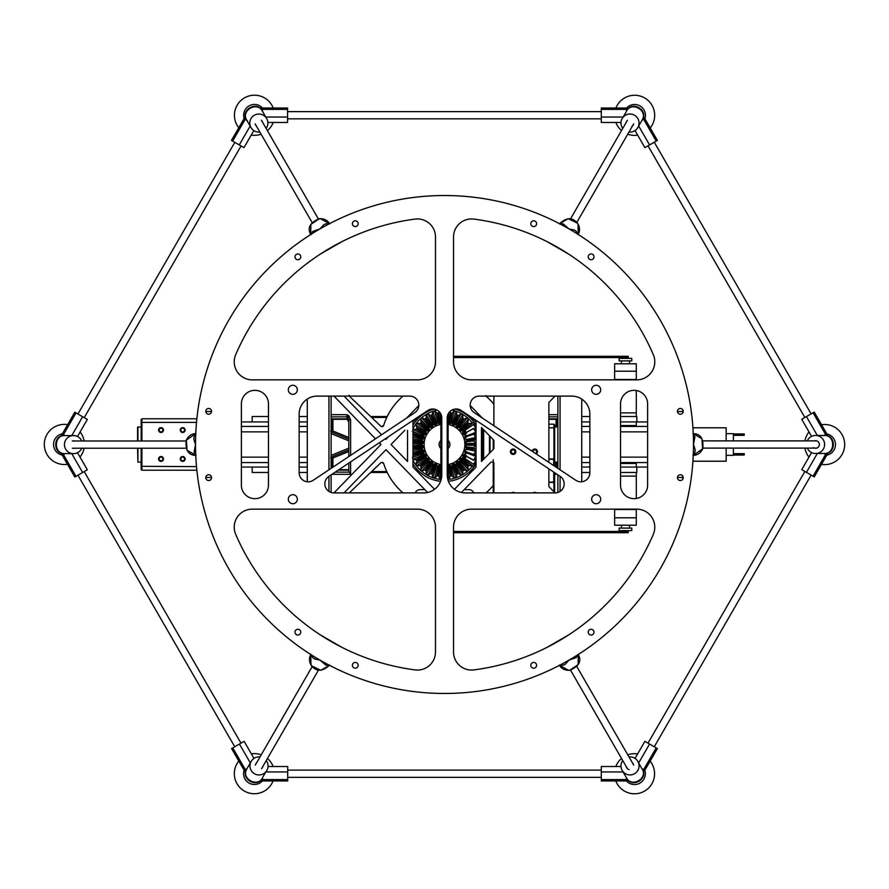 <?xml version="1.0" encoding="UTF-8"?>
<svg xmlns="http://www.w3.org/2000/svg" width="889" height="889" viewBox="0 0 889 889"><rect width="100%" height="100%" fill="white"/><g stroke="black" fill="none" stroke-linecap="round" stroke-linejoin="round"><path stroke-width="1.33" d="M440.888 445.8A3.834 3.834 0 0 1 440.888 443.2M448.112 443.2A3.834 3.834 0 0 1 448.112 445.8M307.283 462.558L299.149 462.558M268.456 462.558L241.897 462.558M241.897 426.442L268.456 426.442M299.149 426.442L307.283 426.442M371.613 471.581L386.804 471.581L371.613 471.581M581.728 426.442L589.851 426.442L581.728 426.442M620.544 426.442L647.625 426.442L620.544 426.442M581.728 462.558L589.851 462.558L581.728 462.558M620.544 462.558L647.625 462.558L620.544 462.558M682.83 412.807L682.83 411.551L677.451 411.551M677.451 477.449L682.83 477.449L682.83 476.193M682.83 477.449L682.83 479.093M682.83 409.907L682.83 411.551M386.804 417.419L371.613 417.419M424.809 489.639L420.13 489.639A5.412 5.412 0 0 0 415.163 492.895M486.505 492.439L486.505 492.439A1.8 1.8 0 0 0 486.139 492.895A1.8 1.8 0 0 1 486.505 492.439A63.741 63.741 0 0 0 493.251 485.561M331.108 433.61L348.81 440.833M348.81 448.167L331.108 455.39M349.299 492.895L380.736 462.869A1.8 1.8 0 0 1 381.981 462.369L383.704 463.636L381.981 462.369A1.8 1.8 0 0 1 383.704 463.636A63.741 63.741 0 0 0 402.495 492.439A1.8 1.8 0 0 1 402.873 492.895M440.588 481.305A37.016 37.016 0 0 1 412.952 463.858M407.54 446.456A37.016 37.016 0 0 1 407.54 442.544M412.952 425.142A37.016 37.016 0 0 1 433.821 409.062M330.664 457.668L332.386 456.668L332.931 458.002L331.108 459.957M307.283 400.628L306.805 399.405A1.8 1.8 0 0 1 307.283 400.628L307.283 481.76M473.837 492.895A5.412 5.412 0 0 0 468.881 489.639L464.191 489.639M485.927 395.572L486.505 396.561A1.8 1.8 0 0 1 486.139 396.105A1.8 1.8 0 0 0 486.505 396.561A63.741 63.741 0 0 1 493.884 404.206M349.299 396.105L380.736 426.131A1.8 1.8 0 0 0 383.704 425.364L381.459 426.553L383.704 425.364A63.741 63.741 0 0 1 402.495 396.561L402.495 396.561M331.108 418.886L346.999 418.886L348.81 422.286L346.999 418.886L346.999 414.674L348.955 415.93L347.977 417.074L346.999 414.674L331.108 414.674M455.179 409.062A37.016 37.016 0 0 1 476.048 425.142M476.048 463.858A37.016 37.016 0 0 1 448.412 481.305M328.941 491.417L328.941 476.304M328.941 469.803L328.941 396.105M350.61 461.88L350.61 474.326L348.81 471.437L348.81 463.08M348.81 456.579L348.81 419.952L350.61 419.952L350.61 455.368M331.108 429.043L332.931 430.998L332.386 432.332L330.664 431.332M349.721 396.516L349.155 395.205M348.81 419.952L347.977 417.074A1.8 1.367 0 0 0 346.999 416.863L331.108 416.863M331.108 457.768A1.534 0.945 50.8 0 1 332.286 459.002L332.286 467.57M332.286 419.319L332.286 429.998A1.534 0.945 129.2 0 1 331.108 431.232M581.728 400.628L582.195 399.405A1.8 1.8 0 0 0 581.728 400.628L581.728 481.76M560.059 491.417L560.059 476.304M560.059 469.803L560.059 396.105M448.112 479.527A35.204 35.204 0 0 0 472.47 465.88M472.47 423.12A35.204 35.204 0 0 0 451.945 410.085M437.066 410.085A35.204 35.204 0 0 0 412.952 428.865M412.952 460.135A35.204 35.204 0 0 0 440.888 479.527M557.892 462.102L554.647 462.102M557.892 426.898L554.647 426.898M548.869 482.238L554.647 481.871L554.647 492.484M548.869 424.186L553.925 424.186L554.647 424.909L554.647 458.946L548.869 458.946M554.647 482.416L553.925 482.416L553.925 491.739M553.925 482.416L548.869 482.416M548.869 427.798L553.925 427.798L553.925 458.946M513.12 449.289A2.434 2.434 0 0 0 510.675 451.723A2.434 2.434 0 0 0 513.12 454.157A2.434 2.434 0 0 0 515.553 451.723A2.434 2.434 0 0 0 513.12 449.289M535.9 492.895A2.434 2.434 0 0 0 533.667 492.895M514.231 492.895A2.434 2.434 0 0 0 511.997 492.895M536.045 453.812A2.434 2.434 0 0 0 534.778 449.289A2.434 2.434 0 0 0 532.367 451.368M535.478 453.434A1.856 1.856 0 0 0 534.778 449.867A1.856 1.856 0 0 0 532.933 451.734M513.12 453.568A1.856 1.856 0 0 0 514.964 451.723A1.856 1.856 0 0 0 513.12 449.867A1.856 1.856 0 0 0 511.264 451.723A1.856 1.856 0 0 0 513.12 453.568M493.251 492.895L493.251 459.724M493.251 449.356L493.251 439.644M493.251 425.32L493.884 424.275M553.925 424.186L553.925 427.798L554.647 428.098M493.251 462.102L490.939 462.102M490.006 452.701L490.006 436.299M489.639 453.079L489.639 435.921M548.869 459.124L554.647 459.491L554.647 466.192M553.736 459.124L553.736 465.592M553.736 472.103L553.736 482.238M554.647 472.704L554.647 481.871M137.917 448.223L137.917 462.102L141.173 462.102M196.858 470.225L141.896 470.225L141.173 469.503L141.173 448.223M141.173 441L141.173 419.497L141.896 418.775L196.858 418.775M196.502 466.614L141.173 466.314M141.896 470.225L141.896 448.223M141.896 441L141.896 422.386L141.173 422.686M196.502 422.386L141.896 422.386L141.896 418.775M182.701 432.487A2.434 2.434 0 0 0 185.134 430.054A2.434 2.434 0 0 0 182.701 427.62A2.434 2.434 0 0 0 180.267 430.054A2.434 2.434 0 0 0 182.701 432.487M161.031 461.38A2.434 2.434 0 0 0 163.465 458.946A2.434 2.434 0 0 0 161.031 456.513A2.434 2.434 0 0 0 158.598 458.946A2.434 2.434 0 0 0 161.031 461.38M161.031 432.487A2.434 2.434 0 0 0 163.465 430.054A2.434 2.434 0 0 0 161.031 427.62A2.434 2.434 0 0 0 158.598 430.054A2.434 2.434 0 0 0 161.031 432.487M182.701 461.38A2.434 2.434 0 0 0 185.134 458.946A2.434 2.434 0 0 0 182.701 456.513A2.434 2.434 0 0 0 180.267 458.946A2.434 2.434 0 0 0 182.701 461.38M182.701 457.09A1.856 1.856 0 0 0 180.845 458.946A1.856 1.856 0 0 0 182.701 460.791A1.856 1.856 0 0 0 184.545 458.946A1.856 1.856 0 0 0 182.701 457.09M182.701 428.209A1.856 1.856 0 0 0 180.845 430.054A1.856 1.856 0 0 0 182.701 431.91A1.856 1.856 0 0 0 184.545 430.054A1.856 1.856 0 0 0 182.701 428.209M161.031 457.09A1.856 1.856 0 0 0 159.187 458.946A1.856 1.856 0 0 0 161.031 460.791A1.856 1.856 0 0 0 162.887 458.946A1.856 1.856 0 0 0 161.031 457.09M161.031 428.209A1.856 1.856 0 0 0 159.187 430.054A1.856 1.856 0 0 0 161.031 431.91A1.856 1.856 0 0 0 162.887 430.054A1.856 1.856 0 0 0 161.031 428.209M137.562 448.223L137.917 462.102M141.173 426.898L137.562 427.253L137.562 441M137.917 426.898L137.917 441M513.12 454.435A2.711 2.711 0 0 0 515.82 451.723A2.711 2.711 0 0 0 513.12 449.012A2.711 2.711 0 0 0 510.408 451.723A2.711 2.711 0 0 0 513.12 454.435M536.289 453.968A2.711 2.711 0 0 0 534.778 449.012A2.711 2.711 0 0 0 532.122 451.201M536.411 492.895A2.711 2.711 0 0 0 533.156 492.895M514.742 492.895A2.711 2.711 0 0 0 511.486 492.895M454.457 489.294L476.048 467.069L476.048 421.931L471.759 417.508M555.036 492.895L548.869 486.539L548.869 468.847M481.46 430.332L481.46 427.509L493.884 440.299L493.884 448.701L481.46 461.491L481.46 427.509L484.205 430.332M484.205 458.668L481.46 461.491L481.46 458.668M493.884 492.895L493.884 462.825M493.884 425.742L493.884 396.105M555.036 396.105L548.869 402.461L548.869 462.347M461.435 492.484L490.239 462.825M557.892 396.105L557.892 468.359M557.892 474.859L557.892 492.45M482.36 418.063L470.214 405.562M331.108 396.105L331.108 468.359M331.108 474.859L331.108 492.45M333.964 492.895L380.97 444.5L379.292 442.778M375.458 438.833L333.964 396.105M404.806 430.332L391.038 444.5L407.54 461.491L407.54 430.332M427.565 492.484L386.004 449.678L344.032 492.895M434.543 489.294L412.952 467.069L412.952 421.931L417.252 417.508M385.415 438.71L386.004 439.322L388.749 436.488M406.64 418.063L418.786 405.562M381.57 434.754L344.032 396.105M448.112 414.085L448.112 480.471M440.888 414.085L440.888 480.471M404.806 458.668L407.54 461.491L407.54 458.668M448.112 448.534A5.412 5.412 0 0 0 448.112 440.466M440.888 440.466A5.412 5.412 0 0 0 440.888 448.534M472.137 465.625A34.782 34.782 0 0 1 472.081 465.714L468.67 465.547L467.814 466.769L468.481 469.703A34.782 34.782 0 0 1 467.069 470.981L464.214 470.014L462.913 470.726L462.713 474.137A34.782 34.782 0 0 1 461.069 475.093L458.48 473.559L457.057 473.981L456.157 477.282A34.782 34.782 0 0 1 454.346 477.871L451.679 475.726L450.267 476.226L449.078 478.982A34.782 34.782 0 0 1 448.112 479.104M440.888 479.104A34.782 34.782 0 0 1 439.922 478.982L438.733 476.226L437.321 475.726L434.665 477.871A34.782 34.782 0 0 1 432.854 477.282L431.954 473.981L430.52 473.559L427.942 475.093A34.782 34.782 0 0 1 426.287 474.137L426.098 470.726L424.786 470.014L421.942 470.981A34.782 34.782 0 0 1 420.53 469.703L421.186 466.769L420.341 465.547L416.93 465.714A34.782 34.782 0 0 1 415.808 464.169L417.019 460.98L416.119 459.791L413.118 459.513A34.782 34.782 0 0 1 412.952 459.157M412.952 456.635L414.196 454.901L412.952 453.501M412.952 445.367L422.075 445.111A22.436 22.436 0 0 1 422.075 443.889L412.952 443.633M412.952 438.688L422.442 440.433L423.92 442.678L422.075 443.889M422.442 440.433A22.436 22.436 0 0 1 422.686 439.244L412.952 436.888M412.352 431.221L423.764 435.932L424.742 438.444L422.686 439.244M423.764 435.932A22.436 22.436 0 0 1 424.264 434.821L413.118 429.487L416.119 429.209L417.019 428.02L415.808 424.831A34.782 34.782 0 0 1 416.93 423.286L420.341 423.453L421.186 422.231L420.53 419.297A34.782 34.782 0 0 1 421.942 418.019L424.786 418.986L426.098 418.274L426.287 414.863A34.782 34.782 0 0 1 427.942 413.907L430.52 415.441L431.954 415.019L432.854 411.718A34.782 34.782 0 0 1 434.665 411.129L437.321 413.274L438.733 412.774L439.055 411.54M415.808 424.831L425.998 431.81L426.442 434.465L424.264 434.821M425.998 431.81A22.436 22.436 0 0 1 426.72 430.821L416.93 423.286M420.53 419.297L429.043 428.242L428.92 430.932L426.72 430.821M429.043 428.242A22.436 22.436 0 0 1 429.943 427.42L421.942 418.019M426.287 414.863L432.765 425.375L432.632 427.587L429.943 427.42M432.765 425.375A22.436 22.436 0 0 1 433.821 424.775L427.942 413.907M432.854 411.718L436.988 423.353L436.41 425.487L433.821 424.775M436.988 423.353A22.436 22.436 0 0 1 438.155 422.975L434.665 411.129M440.888 423.542L439.877 424.364L438.155 422.975M449.956 411.54L450.267 412.774L451.679 413.274L454.346 411.129L450.856 422.975L449.134 424.364L448.112 423.542M450.856 422.975A22.436 22.436 0 0 1 452.012 423.353L456.157 411.718L457.057 415.019L458.48 415.441L461.069 413.907A34.782 34.782 0 0 1 462.713 414.863L462.913 418.274L464.214 418.986L467.069 418.019A34.782 34.782 0 0 1 468.481 419.297L467.814 422.231L468.67 423.453L472.081 423.286A34.782 34.782 0 0 1 472.137 423.375M461.069 413.907L455.19 424.775L452.59 425.487L452.012 423.353M455.19 424.775A22.436 22.436 0 0 1 456.246 425.375L462.713 414.863M467.069 418.019L459.057 427.42L456.368 427.587L456.246 425.375M459.057 427.42A22.436 22.436 0 0 1 459.969 428.242L468.481 419.297M472.081 423.286L462.291 430.821L459.624 430.42L459.969 428.242M462.291 430.821A22.436 22.436 0 0 1 463.002 431.81L464.98 430.432M465.469 434.477L462.569 434.465L463.002 431.81M464.747 434.821A22.436 22.436 0 0 1 465.236 435.932L466.147 435.554M466.314 439.244L464.258 438.444L465.236 435.932M466.392 439.577A22.436 22.436 0 0 1 466.569 440.433L466.703 440.411M466.047 441.055L466.569 440.433M465.492 443.011L465.014 442M440.888 464.558A20.38 20.38 0 0 1 440.888 424.442M448.112 424.442A20.38 20.38 0 0 1 448.112 464.558M434.665 477.871L438.155 466.025A22.436 22.436 0 0 1 436.988 465.647L432.854 477.282M427.942 475.093L433.821 464.225A22.436 22.436 0 0 1 432.765 463.625L426.287 474.137M421.942 470.981L429.943 461.58A22.436 22.436 0 0 1 429.043 460.758L420.53 469.703M416.93 465.714L426.72 458.179A22.436 22.436 0 0 1 425.998 457.19L415.808 464.169M413.118 459.513L424.264 454.179A22.436 22.436 0 0 1 423.764 453.068L412.352 457.779M412.952 452.112L422.686 449.756A22.436 22.436 0 0 1 422.442 448.567L412.952 450.312M440.333 413.096L440.888 417.297M448.112 417.297L448.667 413.096M454.346 411.129A34.782 34.782 0 0 1 456.157 411.718M466.703 448.589L466.569 448.567A22.436 22.436 0 0 1 466.392 449.423M466.147 453.446L465.236 453.068A22.436 22.436 0 0 1 464.747 454.179L465.469 454.523M476.048 425.798L473.559 422.286L476.026 426.42L473.559 424.342L476.026 428.831L475.848 429.698L473.559 428.376L476.026 432.765L475.848 434.11L473.559 433.988L476.026 437.855L475.848 439.522L473.559 440.633L476.026 443.589L475.848 445.433L473.559 447.645L476.026 449.423L475.848 451.245L473.559 454.357L475.848 454.59L476.026 455.946L473.559 460.324L475.848 459.068L476.026 459.969L473.559 464.325L463.002 457.19A22.436 22.436 0 0 1 462.291 458.179L472.081 465.714M468.481 469.703L459.969 460.758A22.436 22.436 0 0 1 459.057 461.58L467.069 470.981M462.713 474.137L456.246 463.625A22.436 22.436 0 0 1 455.19 464.225L461.069 475.093M456.157 477.282L452.012 465.647A22.436 22.436 0 0 1 450.856 466.025L454.346 477.871M449.078 478.982L448.112 471.703M465.014 447L465.492 445.989M466.569 448.567L466.047 447.945M465.236 453.068L464.258 450.556L466.314 449.756M463.002 457.19L462.224 455.124L464.747 454.179M459.969 460.758L459.624 458.58L462.291 458.179M456.246 463.625L456.368 461.413L459.057 461.58M452.012 465.647L452.59 463.513L455.19 464.225M448.112 465.458L449.134 464.636L450.856 466.025M438.155 466.025L439.877 464.636L440.888 465.458M433.821 464.225L436.41 463.513L436.988 465.647M429.943 461.58L432.632 461.413L432.765 463.625M426.72 458.179L428.92 458.068L429.043 460.758M424.264 454.179L426.442 454.535L425.998 457.19M422.686 449.756L424.742 450.556L423.764 453.068M422.075 445.111L423.92 446.322L422.442 448.567M440.888 471.703L439.922 478.982M412.952 435.499L414.196 434.099L412.952 432.365M448.223 464.958L450.267 476.226M452.134 475.826L449.423 464.703M448.467 464.78L450.645 475.948M451.679 475.726L449.134 464.636M452.39 463.736L456.746 474.326M458.48 473.559L453.523 463.236M452.59 463.513L457.057 473.981M458.013 473.559L453.223 463.236M456.213 461.68L462.68 471.137M464.214 470.014L457.213 460.947M456.368 461.413L462.913 470.726M463.758 470.114L456.924 461.013M459.535 458.868L467.814 466.769M469.092 465.358L460.358 457.946M459.624 458.58L467.958 466.336M468.67 465.547L460.091 458.068M462.191 455.424L465.492 457.457M473.559 460.102L462.813 454.357M462.224 455.124L465.647 457.179M466.058 456.479L462.569 454.535M464.08 451.512L464.958 451.823M465.436 450.623L464.458 450.334M464.047 451.212L464.958 451.523M465.28 450.867L464.258 450.556M464.458 438.666L465.436 438.377M464.958 437.177L464.08 437.488M464.258 438.444L465.28 438.133M464.958 437.477L464.047 437.788M462.813 434.643L464.991 433.354M465.492 431.543L462.191 433.576M462.569 434.465L466.058 432.521M465.647 431.821L462.224 433.876M460.358 431.054L469.092 423.642M467.814 422.231L459.535 430.132M460.091 430.932L468.67 423.453M467.958 422.664L459.624 430.42M457.213 428.054L464.214 418.986M462.68 417.863L456.213 427.32M456.924 427.987L463.758 418.886M462.913 418.274L456.368 427.587M453.523 425.764L458.48 415.441M456.746 414.674L452.39 425.264M453.223 425.764L458.013 415.441M457.057 415.019L452.59 425.487M449.423 424.297L452.134 413.174M450.267 412.774L448.223 424.042M449.134 424.364L451.679 413.274M450.645 413.052L448.467 424.22M440.788 424.042L438.733 412.774M436.866 413.174L439.577 424.297M440.544 424.22L438.355 413.052M437.321 413.274L439.877 424.364M436.61 425.264L432.265 414.674M430.52 415.441L435.488 425.764M436.41 425.487L431.954 415.019M430.987 415.441L435.788 425.764M432.787 427.32L426.331 417.863M424.786 418.986L431.787 428.054M432.632 427.587L426.098 418.274M425.242 418.886L432.076 427.987M429.476 430.132L421.186 422.231M419.919 423.642L428.642 431.054M429.376 430.42L421.042 422.664M420.341 423.453L428.92 430.932M426.809 433.576L417.063 427.565M416.119 429.209L426.198 434.643M426.776 433.876L417.019 428.02M416.485 428.931L426.442 434.465M424.931 437.488L414.152 433.632M413.563 435.443L424.542 438.666M424.953 437.788L414.196 434.099M413.863 435.099L424.742 438.444M423.897 441.711L412.952 440.244M412.952 442.122L423.764 442.944M423.986 442L412.952 440.655M412.952 441.711L423.92 442.678M423.764 446.056L412.952 446.878M412.952 448.756L423.897 447.289M423.92 446.322L412.952 447.289M412.952 448.345L423.986 447M424.542 450.334L413.563 453.557M414.152 455.368L424.931 451.512M424.742 450.556L413.863 453.901M414.196 454.901L424.953 451.212M426.198 454.357L416.119 459.791M417.063 461.435L426.809 455.424M426.442 454.535L416.485 460.069M417.019 460.98L426.776 455.124M428.642 457.946L419.919 465.358M421.186 466.769L429.476 458.868M428.92 458.068L420.341 465.547M421.042 466.336L429.376 458.58M431.787 460.947L424.786 470.014M426.331 471.137L432.787 461.68M432.076 461.013L425.242 470.114M426.098 470.726L432.632 461.413M435.488 463.236L430.52 473.559M432.265 474.326L436.61 463.736M435.788 463.236L430.987 473.559M431.954 473.981L436.41 463.513M439.577 464.703L436.866 475.826M438.733 476.226L440.788 464.958M439.877 464.636L437.321 475.726M438.355 475.948L440.544 464.78M464.958 437.099L473.559 434.254M473.559 440.633L464.958 441.777L466.703 440.8L476.026 439.233L466.203 441.022M473.559 447.645L464.958 446.723L466.703 444.889L466.581 443.578L464.958 441.977L473.559 440.933M464.958 446.723L473.559 447.945M466.581 447.745L475.848 449.123L466.703 447.956L464.958 446.923M473.559 454.357L464.958 451.445L466.703 447.956M464.958 451.445L473.948 454.812L464.958 451.634M473.559 460.324L464.958 455.635L466.703 451.723M464.958 458.457L466.581 455.69M473.559 464.325L476.026 462.013L473.559 466.603L464.958 460.058L465.592 458.991M464.958 460.058L473.559 466.647L476.048 463.202M475.837 463.458L473.559 466.714L464.958 460.113M465.536 459.091L464.958 458.602M466.069 456.468L464.958 455.701M466.703 451.934L466.703 452.757M466.581 451.812L465.169 452.001L476.026 455.946M464.958 447.023L466.581 448L466.703 449.178M464.958 442.077L466.703 445.145M473.559 424.342L464.958 430.309L473.559 424.486M473.559 428.376L464.958 433.154L473.559 428.587M464.958 458.557L473.559 464.458M466.703 441.044L464.958 437.366M466.581 433.31L464.958 430.443M464.991 428.943L465.558 429.898L464.969 428.898L473.559 422.331M464.958 433.51L466.703 436.443M473.559 422.286L464.958 428.887M466.581 433.165L464.958 430.398M466.703 437.066L464.958 433.299M466.703 440.8L464.958 437.288M474.826 459.869L475.848 460.391M475.237 459.591L476.026 459.969M466.581 452.879L475.848 456.401M466.581 449.256L475.848 451.245M466.703 448.945L476.026 450.812M466.581 445.167L475.848 445.433M475.848 443.2L466.581 443.578M466.703 444.889L476.026 445.045M476.026 443.589L466.703 443.855M475.848 437.41L466.581 439.51M476.026 437.855L466.703 439.822M475.848 432.31L466.581 435.921M476.026 432.765L466.703 436.243M475.848 428.409L474.882 428.909M476.026 428.831L475.282 429.198M488.75 464.358L489.461 463.625M483.683 429.787L483.683 459.213M489.461 435.743L489.461 453.257M482.416 460.513L482.416 428.487M63.441 454.579L75.998 476.326L74.82 477.004L60.908 452.912A9.023 9.023 0 0 0 64.464 453.634C52.84 454.279 52.829 434.943 64.464 435.577L73.487 435.577A9.023 9.023 0 0 0 64.464 444.611A9.023 9.023 0 0 0 81.766 448.223M81.766 441A9.023 9.023 0 0 0 73.487 435.577M65.075 435.577L63.052 434.41A0.9 0.9 0 0 0 62.597 434.288L61.819 434.743L62.597 434.288A0.9 0.9 0 0 0 61.819 434.743L60.908 436.31A9.023 9.023 0 0 1 64.464 435.577C53.718 435.466 53.696 453.734 64.464 453.634L73.487 453.634M60.908 452.912L61.819 454.479A0.9 0.9 0 0 0 63.052 454.801L65.075 453.634M61.819 434.743L74.82 412.218L75.998 412.896L63.441 434.643M71.753 435.577L82.644 416.73L75.998 412.896M82.644 416.73L87.333 419.441L77.476 436.51M77.476 452.712L87.333 469.781L82.644 472.492L71.753 453.634M75.998 476.326L82.644 472.492M73.487 440.822A3.789 3.789 0 0 1 74.643 441M74.643 448.223A3.789 3.789 0 0 1 73.487 448.4M246.964 768.685L244.942 769.852A0.9 0.9 0 0 0 244.608 770.185L244.608 771.085L244.608 770.185A0.9 0.9 0 0 0 244.608 771.085L245.52 772.652A9.023 9.023 0 0 1 246.664 769.218C241.186 778.475 257.01 787.621 262.299 778.253C257.043 788.632 240.286 778.964 246.664 769.218L251.176 761.406A9.023 9.023 0 0 0 254.476 773.73A9.023 9.023 0 0 0 266.255 760.551M259.999 756.939A9.023 9.023 0 0 0 251.176 761.406M262.977 776.786L266.811 770.43M261.277 779.675A9.023 9.023 0 0 1 259.899 780.953L261.699 780.953A0.9 0.9 0 0 0 262.599 780.053L262.599 777.719M244.608 771.085L231.607 748.56L232.785 747.882L245.331 769.63M250.309 762.895L239.43 744.049L232.785 747.882M239.43 744.049L244.119 741.337L253.976 758.417M268 766.507L287.714 766.507L287.714 771.93L265.944 771.93M262.599 779.597L287.714 779.597L287.714 771.93M287.714 779.597L287.714 780.953L261.744 780.953M255.71 764.018A3.789 3.789 0 0 1 256.443 763.106M262.7 766.718A3.789 3.789 0 0 1 262.277 767.807M629.101 769.596A3.789 3.789 0 0 1 626.301 766.718M626.389 777.719L626.389 780.053A0.9 0.9 0 0 0 626.512 780.509L627.301 780.953L626.512 780.509A0.9 0.9 0 0 0 627.301 780.953L629.101 780.953A9.023 9.023 0 0 1 626.701 778.253C631.979 787.61 647.803 778.486 642.336 769.218C648.703 778.964 631.957 788.643 626.701 778.253L622.189 770.43A9.023 9.023 0 0 0 634.524 773.73A9.023 9.023 0 0 0 629.001 756.939M622.745 760.551A9.023 9.023 0 0 0 622.189 770.43M641.414 767.907L637.824 761.406M643.658 769.63L656.215 747.882L657.393 748.56L644.381 771.085A0.9 0.9 0 0 0 644.058 769.852L642.036 768.685M643.469 772.53A9.023 9.023 0 0 0 643.058 770.819M627.301 780.953L601.286 780.953L601.286 779.597L626.389 779.597M623.056 771.93L601.286 771.93L601.286 779.597M601.286 771.93L601.286 766.507L621 766.507M635.024 758.417L644.881 741.337L635.024 758.417M656.215 747.882L649.57 744.049L638.691 762.895M644.881 741.337L649.57 744.049M632.557 763.106A3.789 3.789 0 0 1 633.29 764.018M814.424 440.877A3.789 3.789 0 0 1 819.38 444.489A3.789 3.789 0 0 1 813.457 447.623M825.625 434.51L813.079 412.774L814.246 412.096L828.159 436.177A9.023 9.023 0 0 0 824.614 435.454C836.227 434.821 836.238 454.157 824.614 453.512L815.58 453.512A9.023 9.023 0 0 0 824.614 444.489A9.023 9.023 0 0 0 807.312 440.877M807.312 448.1A9.023 9.023 0 0 0 815.58 453.512M824.003 453.512L826.025 454.679A0.9 0.9 0 0 0 826.47 454.801L827.259 454.346L826.47 454.801A0.9 0.9 0 0 0 827.259 454.346L828.159 452.79A9.023 9.023 0 0 1 824.614 453.512C835.36 453.623 835.371 435.354 824.614 435.454L815.58 435.454M827.237 434.588L827.259 434.621A0.9 0.9 0 0 0 826.025 434.288L824.003 435.454M827.259 454.346L814.246 476.882L813.079 476.204L825.625 454.457M817.313 453.512L806.434 472.359L813.079 476.204M806.434 472.359L801.745 469.659L811.59 452.579M811.59 436.388L801.745 419.319L806.434 416.608L817.313 435.454M813.079 412.774L806.434 416.608M643.469 116.426A9.023 9.023 0 0 1 642.336 119.748C647.803 110.503 631.99 101.357 626.701 110.725C631.957 100.346 648.703 110.003 642.336 119.748L637.824 127.572A9.023 9.023 0 0 0 634.524 115.237A9.023 9.023 0 0 0 622.745 128.416M629.001 132.028A9.023 9.023 0 0 0 637.824 127.572M626.023 112.181L622.189 118.537M643.48 116.315L644.381 118.782A0.9 0.9 0 0 0 644.381 117.881L644.058 119.115A0.9 0.9 0 0 0 644.381 118.782L642.036 120.282M626.389 109.369L601.286 109.369L601.286 108.014L627.301 108.014A0.9 0.9 0 0 0 626.389 108.914L626.389 111.247M629.001 108.091A9.023 9.023 0 0 0 627.723 109.303M644.381 117.881L657.393 140.406L656.215 141.084L643.658 119.337M638.691 126.071L649.57 144.918L656.215 141.084M649.57 144.918L644.881 147.63L635.024 130.561M621 122.46L601.286 122.46L601.286 117.037L623.056 117.037M601.286 109.369L601.286 117.037M633.29 124.949A3.789 3.789 0 0 1 631.857 126.36M626.301 122.249A3.789 3.789 0 0 1 626.723 121.16M245.186 119.337L232.64 141.084L231.462 140.406L245.375 116.315A9.023 9.023 0 0 0 246.52 119.748C240.152 110.014 256.899 100.335 262.155 110.725L266.667 118.537A9.023 9.023 0 0 0 254.332 115.237A9.023 9.023 0 0 0 259.855 132.028M266.111 128.416A9.023 9.023 0 0 0 266.667 118.537M262.455 111.247L262.455 108.914A0.9 0.9 0 0 0 262.344 108.469L261.555 108.014L262.344 108.469A0.9 0.9 0 0 0 261.555 108.014L259.755 108.014A9.023 9.023 0 0 1 262.155 110.725C256.877 101.357 241.052 110.48 246.52 119.748L251.031 127.572M245.375 116.315L244.464 117.881A0.9 0.9 0 0 0 244.797 119.115L246.82 120.282M261.555 108.014L287.569 108.014L287.569 109.369L262.455 109.369M265.8 117.037L287.569 117.037L287.569 109.369M287.569 117.037L287.569 122.46L267.856 122.46M253.832 130.561L243.975 147.63L239.285 144.918L250.165 126.071M232.64 141.084L239.285 144.918M262.133 121.16A3.789 3.789 0 0 1 262.555 122.249M256.299 125.86A3.789 3.789 0 0 1 255.565 124.949M259.899 780.953L261.699 780.953M828.159 436.177L827.259 434.621M313.184 480.293A9.023 9.023 0 0 1 299.149 472.781L299.149 414.163A18.058 18.058 0 0 1 317.206 396.105L409.762 396.105A9.023 9.023 0 0 1 414.774 412.652L313.184 480.293M589.851 472.781A9.023 9.023 0 0 1 575.816 480.293L474.237 412.652A9.023 9.023 0 0 1 479.238 396.105L571.794 396.105A18.058 18.058 0 0 1 589.851 414.163L589.851 472.781M435.477 651.993A18.058 18.058 0 0 1 415.085 669.906A227.317 227.317 0 0 1 235.696 534.333A18.058 18.058 0 0 1 252.276 509.141L417.419 509.141A18.058 18.058 0 0 1 435.477 527.199L435.477 651.993M473.926 669.906A18.058 18.058 0 0 1 453.534 651.993L453.534 527.199A18.058 18.058 0 0 1 471.581 509.141L636.724 509.141A18.058 18.058 0 0 1 653.315 534.333A227.317 227.317 0 0 1 473.926 669.906M591.118 635.057A2.889 2.889 0 0 1 588.229 632.168A2.889 2.889 0 0 1 591.118 629.279A2.889 2.889 0 0 1 594.008 632.168A2.889 2.889 0 0 1 591.118 635.057M533.711 668.195A2.889 2.889 0 0 1 530.822 665.305A2.889 2.889 0 0 1 533.711 662.416A2.889 2.889 0 0 1 536.6 665.305A2.889 2.889 0 0 1 533.711 668.195M355.289 668.195A2.889 2.889 0 0 1 352.4 665.305A2.889 2.889 0 0 1 355.289 662.416A2.889 2.889 0 0 1 358.178 665.305A2.889 2.889 0 0 1 355.289 668.195M297.882 635.057A2.889 2.889 0 0 1 294.992 632.168A2.889 2.889 0 0 1 297.882 629.279A2.889 2.889 0 0 1 300.771 632.168A2.889 2.889 0 0 1 297.882 635.057M208.671 480.538A2.889 2.889 0 0 1 205.781 477.649A2.889 2.889 0 0 1 208.671 474.759A2.889 2.889 0 0 1 211.56 477.649A2.889 2.889 0 0 1 208.671 480.538M208.671 414.241A2.889 2.889 0 0 1 205.781 411.351A2.889 2.889 0 0 1 208.671 408.462A2.889 2.889 0 0 1 211.56 411.351A2.889 2.889 0 0 1 208.671 414.241M297.882 259.721A2.889 2.889 0 0 1 294.992 256.832A2.889 2.889 0 0 1 297.882 253.943A2.889 2.889 0 0 1 300.771 256.832A2.889 2.889 0 0 1 297.882 259.721M355.289 226.584A2.889 2.889 0 0 1 352.4 223.695A2.889 2.889 0 0 1 355.289 220.805A2.889 2.889 0 0 1 358.178 223.695A2.889 2.889 0 0 1 355.289 226.584M533.711 226.584A2.889 2.889 0 0 1 530.822 223.695A2.889 2.889 0 0 1 533.711 220.805A2.889 2.889 0 0 1 536.6 223.695A2.889 2.889 0 0 1 533.711 226.584M591.118 259.721A2.889 2.889 0 0 1 588.229 256.832A2.889 2.889 0 0 1 591.118 253.943A2.889 2.889 0 0 1 594.008 256.832A2.889 2.889 0 0 1 591.118 259.721M680.329 480.538A2.889 2.889 0 0 1 677.44 477.649A2.889 2.889 0 0 1 680.329 474.759A2.889 2.889 0 0 1 683.219 477.649A2.889 2.889 0 0 1 680.329 480.538M680.329 414.241A2.889 2.889 0 0 1 677.44 411.351A2.889 2.889 0 0 1 680.329 408.462A2.889 2.889 0 0 1 683.219 411.351A2.889 2.889 0 0 1 680.329 414.241M268.456 485.127A13.546 13.546 0 0 1 254.921 498.662A13.546 13.546 0 0 1 241.375 485.127L241.375 403.873A13.546 13.546 0 0 1 254.921 390.338A13.546 13.546 0 0 1 268.456 403.873L268.456 485.127M647.625 485.127A13.546 13.546 0 0 1 634.09 498.662A13.546 13.546 0 0 1 620.544 485.127L620.544 403.873A13.546 13.546 0 0 1 634.09 390.338A13.546 13.546 0 0 1 647.625 403.873L647.625 485.127M444.5 195.524A248.976 248.976 0 0 1 693.487 444.5A248.976 248.976 0 0 1 444.5 693.476A248.976 248.976 0 0 1 195.524 444.5A248.976 248.976 0 0 1 444.5 195.524M596.175 394.305A4.512 4.512 0 0 1 591.663 389.793A4.512 4.512 0 0 1 596.175 385.281A4.512 4.512 0 0 1 600.686 389.793A4.512 4.512 0 0 1 596.175 394.305M596.175 503.719A4.512 4.512 0 0 1 591.663 499.207A4.512 4.512 0 0 1 596.175 494.695A4.512 4.512 0 0 1 600.686 499.207A4.512 4.512 0 0 1 596.175 503.719M292.837 494.695A4.512 4.512 0 0 0 288.314 499.207A4.512 4.512 0 0 0 292.837 503.719A4.512 4.512 0 0 0 297.348 499.207A4.512 4.512 0 0 0 292.837 494.695M292.837 385.281A4.512 4.512 0 0 0 288.314 389.793A4.512 4.512 0 0 0 292.837 394.305A4.512 4.512 0 0 0 297.348 389.793A4.512 4.512 0 0 0 292.837 385.281M252.276 379.859L417.419 379.859A18.058 18.058 0 0 0 435.477 361.801L435.477 237.007A18.058 18.058 0 0 0 415.085 219.094A227.317 227.317 0 0 0 235.696 354.667A18.058 18.058 0 0 0 252.276 379.859M471.581 379.859L636.724 379.859A18.058 18.058 0 0 0 653.315 354.667A227.317 227.317 0 0 0 473.926 219.094A18.058 18.058 0 0 0 453.534 237.007L453.534 361.801A18.058 18.058 0 0 0 471.581 379.859M465.269 492.895L555.114 492.895A9.023 9.023 0 0 0 560.126 476.348L461.247 410.507A9.023 9.023 0 0 0 447.211 418.03L447.211 474.837A18.058 18.058 0 0 0 465.269 492.895M333.886 492.895L423.742 492.895A18.058 18.058 0 0 0 441.789 474.837L441.789 418.03A9.023 9.023 0 0 0 427.765 410.507L328.886 476.348A9.023 9.023 0 0 0 333.886 492.895M195.758 433.665L186.379 440.111L187.068 450.212L195.758 455.335M195.713 454.223L194.08 452.245L195.524 444.5L193.78 439.088L194.08 436.755L195.68 435.754M199.103 486.561A248.976 248.976 0 0 1 199.103 402.439M195.88 431.165L196.269 425.164M196.269 463.836L195.88 457.835M195.68 453.246L194.08 452.245M194.08 436.755L195.713 434.777M329.508 223.661L320.384 218.694L319.24 218.772L310.839 224.417L310.75 234.496M311.683 233.907L312.584 231.507L320.007 228.873L323.829 224.661L326.007 223.75L327.663 224.639M331.73 222.517L337.131 219.861M303.638 239.197L308.65 235.852M341.987 241.619L320.062 254.276M299.404 269.523A227.317 227.317 0 0 1 365.512 231.351M312.517 233.385L312.584 231.507M326.007 223.75L328.53 224.172M578.25 234.496L577.994 224.117L577.361 223.161L568.271 218.694L559.492 223.661M560.47 224.172L563.004 223.75L568.993 228.873L574.55 230.084L576.428 231.507L576.483 233.385M536.211 225.139A2.889 2.889 0 0 1 532.267 226.195A2.889 2.889 0 0 1 531.211 222.25A2.889 2.889 0 0 1 535.156 221.194A2.889 2.889 0 0 1 536.211 225.139M580.361 235.852L585.362 239.197M551.869 219.861L557.27 222.517M568.949 254.276L547.024 241.619M561.348 224.639L563.004 223.75M576.428 231.507L577.317 233.907M693.242 455.335L702.621 448.889L701.932 438.788L693.253 433.665M693.298 434.777L694.931 436.755L693.487 444.5L695.22 449.912L694.931 452.245L693.331 453.246M693.131 457.835L692.731 463.836M692.731 425.164L693.131 431.165M693.331 435.754L694.931 436.755M694.931 452.245L693.298 454.223M559.492 665.339L568.616 670.306L569.76 670.228L578.172 664.583L578.25 654.504M577.317 655.093L576.428 657.493L568.993 660.127L565.171 664.339L563.004 665.25L561.348 664.361M531.211 666.75A2.889 2.889 0 0 1 532.267 662.805A2.889 2.889 0 0 1 536.211 663.861A2.889 2.889 0 0 1 535.156 667.806A2.889 2.889 0 0 1 531.211 666.75M557.27 666.483L551.869 669.139M585.362 649.803L580.361 653.148M593.619 630.723A2.889 2.889 0 0 1 592.563 634.668A2.889 2.889 0 0 1 588.618 633.613M547.024 647.381L568.949 634.724M589.596 619.477A227.317 227.317 0 0 1 523.488 657.649M576.483 655.615L576.428 657.493M563.004 665.25L560.47 664.828M310.75 654.504L311.006 664.883L311.639 665.839L320.729 670.306L329.508 665.339M328.53 664.828L326.007 665.25L320.007 660.127L314.45 658.916L312.584 657.493L312.517 655.615M352.789 663.861A2.889 2.889 0 0 1 356.733 662.805A2.889 2.889 0 0 1 357.789 666.75M308.65 653.148L303.638 649.803M337.131 669.139L331.73 666.483M320.062 634.724L341.987 647.381M365.512 657.649A227.317 227.317 0 0 1 299.404 619.477M327.663 664.361L326.007 665.25M312.584 657.493L311.683 655.093M626.445 780.953A10.835 10.835 0 0 0 644.814 770.352M650.137 761.14A20.069 20.069 0 0 1 638.191 793.455A20.069 20.069 0 0 1 615.799 780.953L616.31 782.164M616.31 765.307L615.799 766.507A20.069 20.069 0 0 1 621.522 758.45M627.778 754.839A20.069 20.069 0 0 1 637.624 753.916M244.119 770.23A10.835 10.835 0 0 0 262.411 780.953M273.079 780.953A20.069 20.069 0 0 1 239.119 786.698A20.069 20.069 0 0 1 238.808 761.028L237.985 762.117M252.576 753.694L251.331 753.839A20.069 20.069 0 0 1 261.233 754.817M267.467 758.461A20.069 20.069 0 0 1 273.123 766.507M62.363 433.799A10.835 10.835 0 0 0 62.141 455.046M67.464 464.269A20.069 20.069 0 0 1 45.483 437.677A20.069 20.069 0 0 1 67.642 424.642L66.175 424.453M80.777 432.887L80.099 431.976A20.069 20.069 0 0 1 84.133 441M84.077 448.223A20.069 20.069 0 0 1 79.977 457.046M262.533 108.014A10.835 10.835 0 0 0 244.131 118.459M238.774 127.738A20.069 20.069 0 0 1 250.798 95.545A20.069 20.069 0 0 1 273.201 108.014L272.701 106.836M272.701 123.693L273.223 122.46A20.069 20.069 0 0 1 267.389 130.627M261.122 134.206A20.069 20.069 0 0 1 251.231 135.061M644.892 118.759A10.835 10.835 0 0 0 626.623 108.014M615.933 108.014A20.069 20.069 0 0 1 649.881 102.302A20.069 20.069 0 0 1 650.203 127.96L651.026 126.883M636.424 135.306L637.68 135.161A20.069 20.069 0 0 1 627.756 134.183M621.522 130.527A20.069 20.069 0 0 1 615.866 122.46M826.781 455.179A10.835 10.835 0 0 0 826.87 433.954M821.547 424.731A20.069 20.069 0 0 1 843.539 451.268A20.069 20.069 0 0 1 821.469 464.369L822.825 464.547M808.234 456.113L808.979 457.113A20.069 20.069 0 0 1 804.878 448.1M804.912 440.877A20.069 20.069 0 0 1 809.034 431.943M692.92 461.202L726.169 461.202L726.169 448.1M726.169 440.877L726.169 427.798L692.92 427.798M733.392 453.646L744.226 453.646L744.226 455.046L733.392 455.046M744.226 454.99L733.392 454.99M744.226 453.923L733.392 453.923M744.226 454.824L733.392 454.824M733.392 433.954L744.226 433.954L744.226 435.077L733.392 435.077L744.226 435.354L733.392 435.354M744.226 434.176L733.392 434.176M744.226 434.01L733.392 434.01M726.169 455.335L733.392 455.335L733.392 448.1M733.392 440.877L733.392 433.665L726.169 433.665M647.625 467.069L636.802 467.069L636.802 472.481L620.544 472.481M268.456 421.931L241.375 421.931M647.625 421.931L620.544 421.931M268.456 467.069L241.375 467.069M636.302 390.515L636.302 416.519M620.544 412.907L636.302 412.907M620.544 425.542L636.302 425.542L636.302 421.931M589.851 422.419A3.612 3.612 0 0 0 588.051 421.931L581.728 421.931M307.283 421.931L300.96 421.931A3.612 3.612 0 0 0 299.149 422.419M387.237 416.519L370.669 416.519M307.283 416.519L299.149 416.519M268.456 416.519L252.209 416.519L252.209 421.931M636.802 421.931L636.802 416.519L620.544 416.519M589.851 416.519L581.728 416.519M631.779 360.901L619.144 360.901L619.144 358.378L631.779 358.378L631.779 360.901M629.523 360.901L629.523 363.79M621.4 360.901L621.4 363.79M614.632 371.191L614.632 363.79L636.302 363.79L636.302 371.191L614.632 371.191L614.632 379.859M636.302 371.191L636.302 379.503L614.632 379.503M453.534 356.3L628.223 356.3L628.234 358.378M453.534 357.556L626.967 357.556L628.223 356.3M581.728 467.069L588.051 467.069A3.612 3.612 0 0 0 589.851 466.581M620.544 467.069L636.802 467.069M299.149 466.581A3.612 3.612 0 0 0 300.96 467.069L307.283 467.069M581.728 472.481L589.851 472.481M252.209 467.069L252.209 472.481L268.456 472.481M299.149 472.481L307.283 472.481M370.669 472.481L387.237 472.481M631.779 530.622L619.144 530.622L619.144 528.099L631.779 528.099L631.779 530.622M621.4 528.099L621.4 525.21M629.523 528.099L629.523 525.21M636.302 517.809L636.302 525.21L614.632 525.21L614.632 517.809L636.302 517.809L636.302 509.141M614.632 517.809L614.632 509.497L636.302 509.497M626.967 530.622L628.223 532.7L453.534 532.7M626.967 531.444L453.534 531.444M628.234 532.7L628.234 530.622M636.302 498.485L636.302 476.093L620.544 476.093M636.302 476.093L636.302 472.481M636.302 467.069L636.302 463.458L620.544 463.458M307.283 431.865L299.149 431.865M268.456 431.865L241.375 431.865M241.375 457.135L268.456 457.135M299.149 457.135L307.283 457.135M581.728 457.135L589.851 457.135M620.544 457.135L647.625 457.135M647.625 431.865L620.544 431.865M589.851 431.865L581.728 431.865M211.56 411.551L205.792 411.551M205.792 477.449L211.56 477.449M331.108 433.499L348.81 440.722M348.81 448.278L331.108 455.501M348.81 451.523L332.931 458.002L332.931 467.147M554.647 474.326L557.081 474.326M557.892 414.674L548.869 414.674M348.955 415.93L350.61 419.952M350.61 474.326L331.93 474.326M332.931 419.319L332.931 430.998L348.81 437.477M348.81 470.114L338.242 470.114M335.209 472.137L348.999 472.137M332.386 456.668L348.81 449.967M348.81 439.033L332.386 432.332M556.714 467.57L556.714 462.102M556.714 426.898L556.714 419.319M556.07 462.102L556.07 467.147M556.07 419.319L556.07 426.898M548.869 416.863L557.892 416.863M557.892 418.886L548.869 418.886M346.999 419.319L331.108 419.319M338.898 469.681L348.81 469.681M548.869 419.319L557.892 419.319M482.416 433.665L481.46 433.665M482.416 455.335L481.46 455.335M66.064 453.49L64.464 453.634M84.199 471.581L240.986 743.148M77.943 475.193L234.74 746.76M287.714 770.118L601.286 770.118M287.714 777.342L601.286 777.342M654.26 746.76L811.124 475.07M648.003 743.148L804.867 471.459M823.014 435.599L824.614 435.454M811.124 413.896L654.26 142.207L811.124 413.896M804.867 417.508L648.003 145.818L804.867 417.508M601.286 111.625L287.569 111.625M601.286 118.848L287.569 118.848M247.442 121.06L246.52 119.748M234.807 142.34L77.943 414.018M241.063 145.952L84.199 417.63M576.861 666.639L633.713 765.107M570.582 670.217L627.456 768.718M816.735 440.877L703.032 440.877M816.735 448.1L703.043 448.1M627.456 120.248L570.571 218.783M633.713 123.86L576.85 222.35M261.399 120.248L318.295 218.805M255.143 123.86L312.061 222.45M72.331 441L185.923 441M72.331 448.223L186.001 448.223M255.287 765.107L312.139 666.639M261.544 768.718L318.418 670.217M196.047 455.335C188.401 455.379 185.145 450.29 186.29 440.066C188.612 435.743 191.868 433.61 196.047 433.665M310.894 234.74C307.038 228.151 309.817 222.783 319.229 218.661C324.141 218.516 327.619 220.261 329.652 223.906M559.348 223.906C566.26 217.394 572.294 217.116 577.45 223.095C579.961 226.862 580.184 230.74 578.117 234.74M692.964 433.665C700.599 433.621 703.855 438.71 702.721 448.934C700.388 453.257 697.143 455.39 692.964 455.335M578.117 654.26C581.973 660.849 579.195 666.217 569.771 670.339C564.859 670.484 561.392 668.739 559.348 665.094M329.652 665.094C322.74 671.606 316.706 671.884 311.561 665.905C309.039 662.138 308.816 658.26 310.894 654.26M626.967 357.556L626.967 358.378"/></g></svg>
